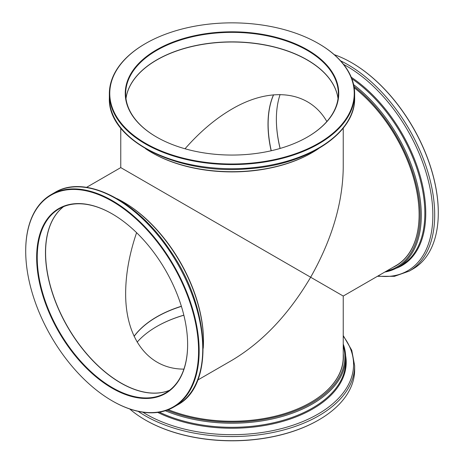 <?xml version="1.0" encoding="UTF-8"?>
<svg xmlns="http://www.w3.org/2000/svg" width="464" height="464" viewBox="0 0 464 464"><rect width="100%" height="100%" fill="white"/><g stroke="black" fill="none" stroke-linecap="round" stroke-linejoin="round"><path stroke-width="0.7" d="M307.197 275.245L310.654 277.24C288.73 314.406 262.514 342.084 232 360.273L197.792 380.022M185.026 148.776C199.851 131.875 215.511 118.627 232 109.028C271.266 86.02 309.355 91.043 326.847 121.527M273.505 94.807A106.349 61.399 -120 0 0 271.138 150.771M169.615 390.265A106.349 61.399 60 0 1 67.611 326.737A106.349 61.399 60 0 1 63.603 206.631M183.906 369.118C148.753 369.211 125.361 338.737 125.651 293.225C125.721 274.149 129.363 253.965 136.59 232.673M86.553 187.357L120.762 167.603L343.238 296.049L343.238 357.054A111.238 64.223 0 0 1 310.712 402.427M134.084 336.284A106.349 61.399 180 0 1 181.372 306.252M338.018 98.583A106.349 61.399 0 0 0 232 42.009A106.349 61.399 0 0 0 125.982 98.583M310.654 277.24C331.882 239.668 342.739 203.122 343.238 167.603L343.238 128.099M112.288 400.913A122.647 70.812 -120 0 0 112.433 401L112.143 400.832A122.235 70.574 -120 0 0 198.58 350.929A122.235 70.574 -120 0 0 112.143 201.219A122.235 70.574 -120 0 0 25.706 251.123A122.235 70.574 -120 0 0 112.143 400.832L112.433 401A122.647 70.812 -120 0 0 173.756 407.073A122.647 70.812 -120 0 0 173.756 265.454A122.647 70.812 -120 0 0 51.11 194.648A122.647 70.812 -120 0 0 25.706 250.792A122.647 70.812 -120 0 0 25.711 250.96M112.143 388.188A106.755 61.637 -120 0 0 187.63 344.607A106.755 61.637 -120 0 0 112.143 213.863A106.755 61.637 -120 0 0 36.656 257.445A106.755 61.637 -120 0 0 112.143 388.188M116.771 198.522A113.68 65.633 60 0 1 123.093 201.886L123.668 202.217A112.868 65.163 60 0 1 203.476 340.448L203.476 341.115A113.68 65.633 60 0 1 203.226 348.273M123.668 202.217L123.093 201.886A113.68 65.633 60 0 1 203.476 341.115M169.563 390.305A106.349 61.399 60 0 1 120.669 382.933A106.349 61.399 60 0 1 45.472 252.689A106.349 61.399 60 0 1 63.539 206.66M120.727 382.968A106.511 61.492 60 0 1 45.472 252.619M112.288 213.945A106.349 61.399 -120 0 0 59.259 208.759A106.349 61.399 -120 0 0 42.955 293.979A106.349 61.399 -120 0 0 112.433 387.689A106.349 61.399 -120 0 0 165.607 392.962A106.349 61.399 -120 0 0 187.63 344.439M351.712 62.739A122.235 70.574 60 0 1 351.857 62.826A122.235 70.574 60 0 1 438.294 212.529A122.235 70.574 60 0 1 438.289 212.698M280.146 148.439A106.755 61.637 60 0 1 276.37 119.213M334.277 54.682A122.647 70.812 60 0 1 351.567 62.657A122.647 70.812 60 0 1 438.294 212.866A122.647 70.812 60 0 1 412.89 269.01L409.294 271.086A122.647 70.812 60 0 0 426.602 168.026A122.647 70.812 60 0 0 340.564 60.819M386.396 271.133A112.868 65.163 -120 0 0 414.091 176.68A112.868 65.163 -120 0 0 353.974 86.362M384.801 272.055A113.68 65.633 -120 0 0 397.747 267.403A113.68 65.633 -120 0 0 415.199 176.401A113.68 65.633 -120 0 0 353.62 84.639M273.592 94.795A106.349 61.399 -120 0 0 271.26 150.742M343.238 296.049L396.065 265.547A111.238 64.223 -120 0 0 419.102 214.693M392.938 267.357A111.401 64.316 -120 0 0 419.102 214.762A111.401 64.316 -120 0 0 413.134 176.581A111.401 64.316 -120 0 0 354.2 87.754M280.082 148.457A106.349 61.399 60 0 1 276.37 119.381A106.349 61.399 60 0 1 280.094 94.54M185.119 28.252A122.235 70.574 0 0 0 145.563 43.529A122.235 70.574 0 0 0 145.563 143.33A122.235 70.574 0 0 0 318.437 143.33A122.235 70.574 0 0 0 318.437 43.529A122.235 70.574 0 0 0 185.119 28.252M191.058 36.505A106.755 61.637 0 0 0 156.513 137.008A106.755 61.637 0 0 0 307.487 137.008A106.755 61.637 0 0 0 320.734 59.166A106.755 61.637 0 0 0 191.058 36.505M145.418 43.61A122.647 70.806 0 0 0 145.278 43.691A122.647 70.806 0 0 0 109.353 93.763A122.647 70.806 0 0 0 232 164.569A122.647 70.806 0 0 0 354.647 93.763A122.647 70.806 0 0 0 318.722 43.691A122.647 70.806 0 0 0 318.582 43.61M318.461 148.689A113.68 65.633 180 0 1 312.388 152.482L311.808 152.813A112.868 65.163 180 0 1 275.285 166.918A112.868 65.163 180 0 1 152.192 152.813L151.612 152.482A113.68 65.633 180 0 1 145.539 148.689M312.388 152.482A113.68 65.633 180 0 1 275.599 166.686A113.68 65.633 180 0 1 151.612 152.482M125.97 98.519A106.349 61.399 180 0 1 156.803 59.862A106.349 61.399 180 0 1 307.197 59.862A106.349 61.399 180 0 1 338.03 98.519M156.745 59.897A106.511 61.492 180 0 1 307.255 59.897M307.342 137.095A106.349 61.399 0 0 0 338.349 93.763A106.349 61.399 0 0 0 191.214 37.056A106.349 61.399 0 0 0 125.651 93.763A106.349 61.399 0 0 0 156.658 137.095M318.582 420.048A122.235 70.574 180 0 1 318.437 420.129A122.235 70.574 180 0 1 145.563 420.129A122.235 70.574 180 0 1 145.418 420.048M156.658 326.563A106.755 61.637 180 0 1 183.854 315.218M343.238 335.553L351.747 350.239L354.647 365.742L354.647 369.895A122.647 70.806 180 0 1 354.647 369.93A122.647 70.806 180 0 1 318.722 419.961A122.647 70.806 180 0 1 145.278 419.961A122.647 70.806 180 0 1 129.723 408.97M167.005 410.193A112.868 65.163 0 0 0 292.303 412.003A112.868 65.163 0 0 0 343.238 345.883M165.341 410.75A113.68 65.633 0 0 0 283.701 416.04A113.68 65.633 0 0 0 345.68 357.587A113.68 65.633 0 0 0 343.238 344.044M181.412 306.373A106.349 61.399 0 0 0 134.125 336.365M168.328 409.695A111.401 64.316 0 0 0 310.77 402.398A111.401 64.316 0 0 0 343.238 353.44M137.153 342.125A106.349 61.399 180 0 1 156.803 326.482A106.349 61.399 180 0 1 183.843 315.155M173.756 407.073L177.347 404.997A122.647 70.812 -120 0 0 177.352 263.378A122.647 70.812 -120 0 0 54.706 192.572L51.11 194.648M397.747 267.403L401.296 265.356A113.68 65.633 -120 0 0 418.748 174.354A113.68 65.633 -120 0 0 351.857 78.747M351.254 77.221A114.219 65.946 60 0 1 419.642 174.075A114.219 65.946 60 0 1 396.03 268.331M377.98 275.993A121.574 70.192 -120 0 0 426.341 173.461A121.574 70.192 -120 0 0 343.615 64.415M109.353 93.763L109.353 97.916A122.647 70.806 0 0 0 232 168.722A122.647 70.806 0 0 0 354.647 97.916L354.647 93.763M354.647 365.742A122.647 70.806 180 0 1 354.647 365.777A122.647 70.806 180 0 1 274.015 432.268A122.647 70.806 180 0 1 138.185 411.353M159.355 412.165A113.68 65.633 0 0 0 280.297 421.097A113.68 65.633 0 0 0 345.68 361.682L345.68 357.587M345.628 355.633A114.219 65.94 180 0 1 346.219 362.338A114.219 65.94 180 0 1 279.74 422.211A114.219 65.94 180 0 1 157.731 412.403M142.819 412.194A121.574 70.192 0 0 0 276.347 429.844A121.574 70.192 0 0 0 353.574 364.53A121.574 70.192 0 0 0 343.238 336.168M120.762 128.099L120.762 167.603M25.706 251.123L25.706 250.792M177.347 404.997C214.977 385.52 210.256 307.029 169.389 249.435C136.52 200.204 84.79 173.959 54.706 192.572M351.857 62.826L351.567 62.657M438.294 212.529L438.294 212.866M377.447 276.3L394.423 276.324L409.294 271.086M109.353 97.916C107.41 140.203 177.625 175.34 247.886 168.809C307.029 165.01 355.726 133.307 354.647 97.916"/></g></svg>
